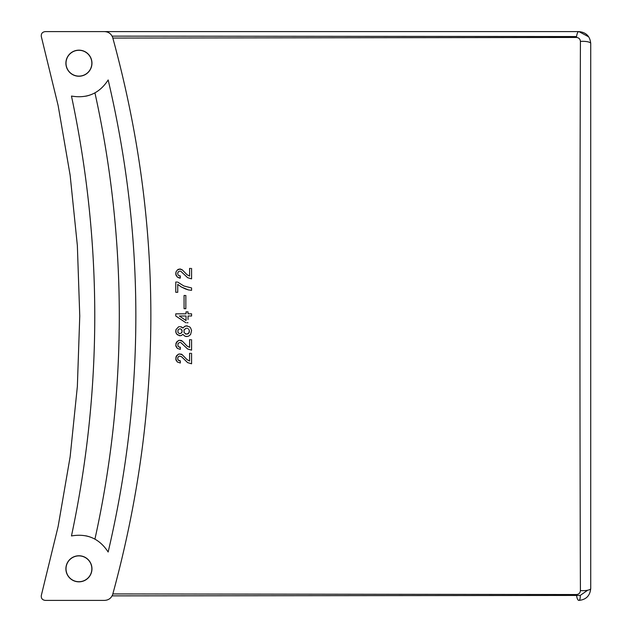 <?xml version="1.0" encoding="UTF-8"?>
<svg xmlns="http://www.w3.org/2000/svg" width="632" height="632" viewBox="0 0 632 632"><rect width="100%" height="100%" fill="white"/><g stroke="black" fill="none" stroke-linecap="round" stroke-linejoin="round"><path stroke-width="0.95" d="M41.278 595.605L41.317 595.431C41.001 598.378 42.336 600.037 45.322 600.4L104.312 600.4C108.435 600.266 111.232 598.283 112.694 594.451C163.577 408.462 163.577 222.827 112.694 37.549C111.24 33.725 108.451 31.742 104.32 31.6L578.873 31.6A7.9 2.481 90 0 0 576.479 37.462L112.844 38.062M112.836 593.93L576.479 594.538C578.88 594.317 580.192 592.998 580.413 590.572A7.9 2.125 0 0 0 590.723 588.55L590.723 583.368M580.413 590.572C579.797 411.851 579.797 220.062 580.413 41.428A7.9 2.125 0 0 1 590.723 43.45L590.723 588.55C590.019 595.763 586.069 599.713 578.873 600.4A3.95 1.39 90 0 0 580.216 595.439L112.133 595.873M45.322 600.4L104.32 600.4M588.708 36.838L578.873 31.6C586.077 32.295 590.027 36.245 590.723 43.45M580.413 41.428C580.192 39.002 578.88 37.683 576.479 37.462M578.873 31.6L45.322 31.6C42.336 31.956 41.009 33.614 41.317 36.569L41.278 36.395M112.133 36.127L576.574 36.553M108.151 552.02C145.076 394.392 145.084 237.04 108.167 79.948C99.477 93.378 87.248 98.75 71.471 96.056C102.526 242.688 102.526 389.312 71.471 535.944L71.471 535.944C87.224 533.25 99.453 538.606 108.151 552.02M71.471 96.056L71.471 96.056C102.534 242.688 102.534 389.312 71.471 535.944L71.534 535.928M45.322 31.6L104.32 31.6M41.317 595.431L58.136 526.44L70.144 456.707L77.357 386.476L79.758 316L77.357 245.524L70.144 175.293L58.136 105.56L41.317 36.569M78.929 50.165A13.035 13.035 0 0 0 65.894 63.2A13.035 13.035 0 0 0 78.929 76.235A13.035 13.035 0 0 0 91.964 63.2A13.035 13.035 0 0 0 78.929 50.165M78.929 555.765A13.035 13.035 0 0 0 65.894 568.8A13.035 13.035 0 0 0 78.929 581.835A13.035 13.035 0 0 0 91.964 568.8A13.035 13.035 0 0 0 78.929 555.765M85.794 96.19A33.694 33.694 0 0 0 94.926 92.857L94.934 92.849A1034.007 1034.007 0 0 1 94.926 539.143L94.934 539.151A33.694 33.694 0 0 0 85.778 535.81M177.948 346.02L177.948 343.65L177.948 346.02L178.935 347.007L180.317 347.205L180.317 349.377L177.355 348.39L175.972 346.415L175.972 343.255L178.54 340.49L176.565 342.07L175.775 345.428L177.355 348.39L180.317 349.377M181.1 340.451L179.528 340.293L182.49 341.28L187.032 346.02L189.6 347.403L189.6 339.7L190.588 339.7M182.221 341.098L181.305 340.49M191.575 350.168L187.625 348.983L180.91 342.663L187.625 348.983L191.575 350.168L191.575 339.7M180.317 342.465L180.91 342.663M180.91 313.827L186.045 313.827L186.045 312.824M187.032 311.853L188.02 311.853L188.02 312.824M189.798 313.827L191.575 313.827L191.575 314.855M189.798 316L188.02 316L191.575 316L191.575 313.827L188.02 313.827L188.02 311.853L186.045 311.853L186.053 313.827L175.775 313.827L175.775 316L175.775 314.847M188.02 319.531L188.028 316M186.938 322.715L188.02 322.715M184.963 295.46L184.07 295.46L184.07 308.692L185.847 308.692L185.847 295.46M184.963 308.692L184.07 308.692M185.453 288.942L181.305 286.968L177.75 284.4L181.305 286.968L188.415 289.93L185.453 288.942M176.763 292.3L175.775 292.3L175.775 282.03L176.668 282.03M191.575 290.325L188.415 289.93L191.575 290.325L191.575 287.955L183.873 285.98L177.553 282.03M187.23 325.875L184.86 326.27L182.885 328.048L184.86 326.27L186.243 325.875L189.6 326.863L190.588 327.85L191.575 330.615L190.588 334.565L191.583 330.615L190.588 327.85M187.23 336.54L184.86 336.145L182.885 334.368L184.86 336.145L186.243 336.54L188.613 336.145L190.588 334.565M180.317 335.75L177.355 334.762L175.972 332.788L175.972 329.627L178.54 326.863L175.972 329.627L175.775 331.8L176.565 333.973L179.528 335.75L181.305 335.553L182.885 334.368M180.317 326.665L182.49 327.653L181.305 326.863M182.221 327.471L182.885 328.048M179.528 268.995L182.49 269.983L180.317 268.995L177.355 269.983L178.54 269.192M182.229 269.809L187.032 274.723L189.6 276.105L189.6 268.403L189.6 276.105M190.588 268.403L189.6 268.403M191.575 278.87L187.625 277.685L180.91 271.365L187.625 277.685L191.575 278.87L191.575 268.403M180.317 271.168L180.91 271.365M179.528 271.168L178.343 271.76L177.75 273.142L177.948 272.353M177.75 273.933L177.75 273.142M177.948 274.723L178.935 275.71L180.317 275.908L179.528 275.908M180.317 278.08L177.355 277.093L175.775 274.13L175.972 271.958L177.355 269.983L175.972 271.958L175.972 275.118L177.355 277.093L179.528 278.08L180.317 278.08L180.317 275.908M189.6 353.328L189.6 361.03L189.6 353.328L190.588 353.328M191.575 363.795L187.625 362.61L181.502 356.685L179.528 356.093L181.502 356.685L187.625 362.61L191.575 363.795L191.575 353.328M177.948 357.278L177.75 358.067L178.343 356.685L179.528 356.093M177.948 359.648L177.75 358.858L178.343 360.24L180.317 360.833L180.317 363.005L177.355 362.018L175.972 360.043L175.972 356.882L178.54 354.118L176.565 355.697L175.775 359.055L177.355 362.018L180.317 363.005M178.343 360.24L178.935 360.635L178.343 360.24M179.528 353.92L182.49 354.908L181.305 354.118L178.54 354.118M182.214 354.718L187.032 359.648L189.6 361.03M587.673 590.225L580.216 595.439M576.479 594.538A7.9 2.481 90 0 0 578.873 600.4C586.054 599.736 590.004 595.786 590.723 588.55M78.929 50.284A12.917 12.917 0 0 1 91.845 63.2A12.917 12.917 0 0 1 78.929 76.117A12.917 12.917 0 0 1 66.012 63.2A12.917 12.917 0 0 1 78.929 50.284M78.929 555.884A12.917 12.917 0 0 1 91.845 568.8A12.917 12.917 0 0 1 78.929 581.716A12.917 12.917 0 0 1 66.012 568.8A12.917 12.917 0 0 1 78.929 555.884M179.528 347.205L180.317 347.205M177.948 343.65L179.528 342.465M189.6 339.7L189.6 347.403M179.528 340.293L178.54 340.49M182.688 316L179.33 316L186.045 320.543L179.33 316L186.045 316L186.045 320.543M186.045 318.394L186.045 316M175.775 316L185.847 322.715M175.775 282.03L175.775 292.3L177.75 292.3L177.75 284.4M187.032 328.245L187.823 328.442M184.07 329.825L184.07 332.59L184.07 329.825L186.243 328.245M185.453 333.973L187.823 333.973L189.205 332.59L189.403 330.812L188.613 329.035L189.403 330.812L188.613 333.38L186.243 334.17L184.07 332.59M180.91 333.38L182.095 331.603L181.898 330.023L180.91 329.035L182.095 330.812L181.898 332.393L180.91 333.38M180.317 328.838L180.91 329.035M179.528 328.838L177.948 330.023L177.948 332.393L177.948 330.023M177.948 332.393L178.935 333.38L180.317 333.578L179.528 333.578M179.528 326.665L178.54 326.863M178.935 360.635L180.317 360.833M177.75 358.858L177.75 358.067"/></g></svg>
